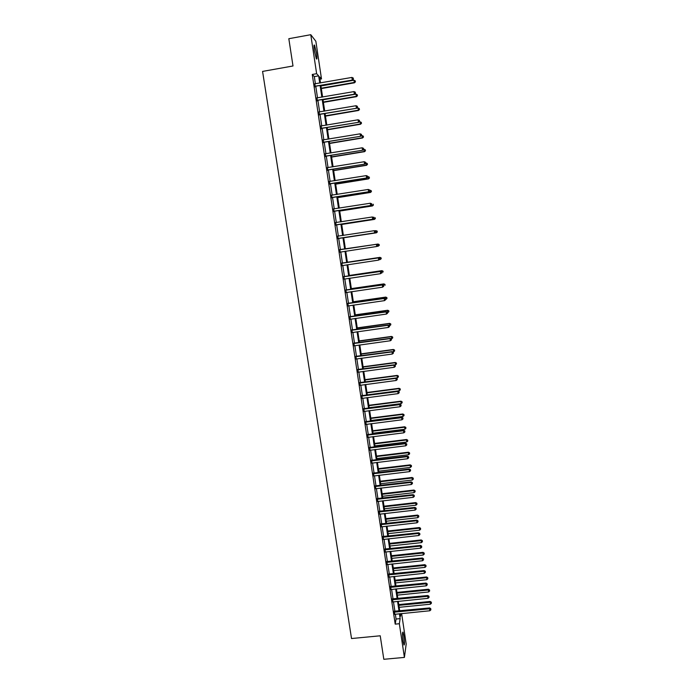 <?xml version="1.0" encoding="UTF-8"?>
<svg xmlns="http://www.w3.org/2000/svg" width="694" height="694" viewBox="0 0 694 694"><rect width="100%" height="100%" fill="white"/><g stroke="black" fill="none" stroke-linecap="round" stroke-linejoin="round"><path stroke-width="1.04" d="M403.11 641.308C402.355 635.071 402.32 632 403.023 632.095L403.891 635.825C404.645 642.028 404.68 645.09 403.977 645.038L403.11 641.308M314.399 50.766C313.783 46.151 313.827 44.303 314.547 45.231L316.507 53.325C317.123 57.914 317.08 59.753 316.36 58.843L314.399 50.766M401.618 613.539L406.19 644.041L404.411 657.409L383.817 659.3L380.225 635.791L351.528 638.532L262.575 71.413L292.998 65.982L288.825 38.708L310.773 34.7L315.857 41.267L321.496 78.925L319.57 76.843L320.481 82.933M319.925 79.194L321.496 78.925M315.406 83.827L314.321 76.618L312.257 74.466L395.207 624.132L396.066 619.013L395.328 614.164M394.912 611.379L393.463 601.785M393.047 599.017L391.589 589.362M391.182 586.621L389.716 576.905M389.308 574.181L387.833 564.404M387.426 561.706L385.942 551.869M385.534 549.188L384.051 539.29M383.643 536.627L382.142 526.668M381.743 524.031L380.234 514.011M379.844 511.391L378.325 501.311M377.935 498.708L376.4 488.567M376.018 485.982L374.474 475.78M374.092 473.221L372.548 462.959M372.158 460.417L370.605 450.094M370.223 447.569L368.661 437.185M368.28 434.687L366.71 424.234M366.337 421.752L364.749 411.238M364.376 408.783L362.788 398.2M362.415 395.771L360.811 385.118M360.455 382.715L358.833 372.001M358.477 369.616L356.855 358.833M356.499 356.473L354.86 345.621M354.513 343.287L352.864 332.365M352.517 330.049L350.86 319.075M350.513 316.776L348.848 305.733M348.509 303.46L346.835 292.348M346.497 290.101L344.805 278.919M344.476 276.689L342.775 265.438M342.446 263.243L340.745 251.922M340.416 249.745L338.698 238.38M338.368 236.177L336.651 224.795M336.321 222.557L334.603 211.176M334.256 208.894L332.539 197.504M332.192 195.188L330.474 183.789M330.118 181.429L328.401 170.021M328.036 167.627L326.319 156.219M325.954 153.782L324.228 142.365M323.855 139.884L322.137 128.459M321.756 125.944L320.038 114.51M319.648 111.951L317.921 100.509M317.531 97.915L315.805 86.464M314.816 83.913L315.241 86.689M316.941 97.993L317.358 100.734M319.058 112.029L319.466 114.727M321.166 126.022L321.565 128.676M323.265 139.962L323.664 142.574M325.365 153.86L325.755 156.428M327.455 167.705L327.837 170.238M329.537 181.507L329.91 183.997M331.611 195.266L331.975 197.712M333.675 208.963L334.04 211.384M335.731 222.635L336.087 225.003M337.778 236.177L338.134 238.58M339.817 249.719L340.181 252.113M341.856 263.217L342.211 265.602M343.877 276.663L344.233 279.014M345.898 290.075L346.263 292.443M347.92 303.434L348.275 305.828M349.923 316.75L350.288 319.171M351.927 330.023L352.292 332.469M353.923 343.252L354.287 345.716M355.909 356.438L356.282 358.928M357.887 369.581L358.269 372.088M359.865 382.68L360.247 385.213M361.834 395.736L362.216 398.287M363.795 408.749L364.185 411.325M365.747 421.718L366.146 424.32M367.699 434.644L368.098 437.272M369.642 447.535L370.041 450.172M371.576 460.382L371.984 463.045M373.511 473.187L373.91 475.867M375.437 485.947L375.844 488.645M377.354 498.665L377.762 501.389M379.262 511.348L379.679 514.089M381.171 523.987L381.587 526.746M383.071 536.583L383.487 539.368M384.962 549.136L385.387 551.947M386.844 561.654L387.278 564.482M388.727 574.138L389.161 576.983M390.601 586.569L391.034 589.44M392.474 598.965L392.908 601.854M394.339 611.327L394.773 614.233M404.411 657.409L399.345 623.724L400.152 618.614L399.423 613.756M395.207 624.132L399.345 623.724M312.257 74.466L316.638 73.694L310.773 34.7M319.734 83.072L318.65 75.854L316.638 73.694M399.007 610.972L397.558 601.368M397.15 598.601L395.693 588.946M395.285 586.196L393.828 576.48M393.411 573.756L391.945 563.97M391.537 561.264L390.063 551.426M389.655 548.737L388.172 538.839M387.773 536.176L386.272 526.217M385.881 523.571L384.372 513.543M383.982 510.923L382.463 500.834M382.073 498.231L380.546 488.082M380.165 485.505L378.629 475.295M378.247 472.727L376.703 462.456M376.322 459.922L374.769 449.582M374.387 447.066L372.825 436.665M372.452 434.166L370.882 423.704M370.509 421.232L368.93 410.701M368.566 408.246L366.97 397.653M366.606 395.224L365.009 384.571M364.645 382.16L363.031 371.437M362.676 369.052L361.053 358.26M360.698 355.901L359.076 345.048M358.72 342.706L357.08 331.784M356.733 329.468L355.085 318.477M354.738 316.186L353.081 305.126M352.734 302.853L351.069 291.732M350.73 289.485L349.047 278.294M348.718 276.073L347.026 264.813M346.696 262.61L344.987 251.28M344.666 249.103L342.957 237.73M342.628 235.526L340.919 224.136M340.581 221.898L338.872 210.508M338.525 208.226L336.816 196.827M336.469 194.511L334.751 183.103M334.395 180.744L332.686 169.327M332.322 166.933L330.613 155.508M330.24 153.07L328.531 141.645M328.158 139.164L326.44 127.731M326.059 125.215L324.341 113.773M323.959 111.213L322.242 99.763M321.851 97.16L320.134 85.709M400.134 613.687L400.516 616.281L400.941 613.609M320.88 85.579L322.597 97.03M322.988 99.641L324.705 111.083M325.087 113.643L326.805 125.085M327.186 127.609L328.904 139.043M329.277 141.524L330.986 152.949M331.359 155.387L333.068 166.812M333.432 169.206L335.141 180.622M335.497 182.982L337.206 194.389M337.553 196.706L339.271 208.113M339.609 210.386L341.318 221.785M341.656 224.023L343.365 235.413M343.695 237.617L345.404 248.99L378.022 244.036L379.158 244.522L379.28 245.381L379.158 244.522M345.725 251.167L347.425 262.497M347.763 264.7L349.446 275.96M349.785 278.19L351.459 289.381M351.797 291.627L353.472 302.749M353.81 305.022L355.467 316.082M355.814 318.373L357.462 329.364M357.809 331.68L359.449 342.602M359.804 344.944L361.427 355.805M361.782 358.165L363.404 368.956M363.76 371.342L365.374 382.064M365.729 384.476L367.334 395.129M367.699 397.567L369.286 408.159M369.659 410.614L371.238 421.137M371.611 423.618L373.181 434.08M373.554 436.578L375.116 446.979M375.489 449.495L377.042 459.836M377.423 462.369L378.967 472.649M379.349 475.208L380.885 485.418M381.266 488.003L382.793 498.145M383.183 500.756L384.693 510.836M385.092 513.465L386.593 523.484M386.992 526.13L388.484 536.098M388.883 538.761L390.375 548.668M390.774 551.348L392.249 561.194M392.657 563.901L394.123 573.678M394.539 576.41L395.996 586.126M396.404 588.876L397.853 598.532M398.269 601.299L399.709 610.902M314.321 76.618L318.65 75.854M396.066 619.013L400.152 618.614M315.328 86.16L352.491 80.053L314.894 86.36M353.35 78.925L353.22 78.014L353.35 78.925L352.231 79.706L351.901 77.433L314.521 83.861M315.675 86.49L314.972 86.854M352.491 80.053L353.454 79.064M353.22 78.014L351.901 77.433M321.331 88.572L354.487 82.794L353.914 80.226L320.94 85.987M321.27 88.207L354.235 82.456L355.432 81.831L355.207 80.799L355.337 81.692M353.914 80.226L355.207 80.799M355.432 81.831L354.487 82.794M317.453 100.24L354.556 94.184L317.019 100.43M355.423 93.083L355.293 92.181L355.423 93.083L354.304 93.864L353.975 91.599L316.646 97.941M317.791 100.535L317.089 100.899M354.556 94.184L355.519 93.213M355.293 92.181L353.975 91.599M319.57 114.267L356.612 108.264L319.136 114.458M357.479 107.197L357.349 106.295L357.479 107.197L356.369 107.978L356.039 105.722L318.763 111.977M319.899 114.536L319.197 114.892M356.612 108.264L357.575 107.31M357.349 106.295L356.039 105.722M323.395 102.365L356.508 96.657L355.944 94.132L323.014 99.815M323.343 102.027L356.265 96.353L357.462 95.711L357.237 94.696L357.367 95.581M355.944 94.132L357.237 94.696M357.462 95.711L356.508 96.657M325.46 116.115L358.529 110.476L357.965 107.986L356.664 108.212M325.417 115.811L358.286 110.207L359.475 109.539L359.249 108.55L359.379 109.435M357.965 107.986L359.249 108.55M359.475 109.539L358.529 110.476M321.678 128.251L358.659 122.3L321.244 128.442M359.535 121.259L359.405 120.357L359.535 121.259L358.425 122.049L358.095 119.793L320.871 125.97M321.999 128.485L321.305 128.841M358.659 122.3L359.631 121.355M359.405 120.357L358.095 119.793M323.777 142.183L360.707 136.284L323.343 142.374M361.583 135.269L361.453 134.376L361.583 135.269L360.472 136.067L360.143 133.821L322.97 139.91M324.098 142.383L323.404 142.738M360.707 136.284L361.678 135.356M361.453 134.376L360.143 133.821M325.868 156.072L362.745 150.216L325.443 156.263M363.621 149.236L363.491 148.343L363.621 149.236L362.52 150.034L362.19 147.796L325.07 153.808M326.18 156.237L325.486 156.592M362.745 150.216L363.708 149.305M363.491 148.343L362.19 147.796M327.516 129.813L360.533 124.252L359.986 121.806L358.998 121.971M327.473 129.544L360.307 124.009L361.487 123.332L361.27 122.352L361.392 123.237M359.986 121.806L361.27 122.352M361.487 123.332L360.533 124.252M329.563 143.467L362.537 137.976L361.99 135.573L361.34 135.677M329.529 143.224L362.311 137.768L363.491 137.074L363.274 136.111L363.404 136.987M361.99 135.573L363.274 136.111M363.491 137.074L362.537 137.976M331.611 157.078L364.532 151.665L363.673 149.34M331.576 156.87L364.315 151.483L365.486 150.772L365.27 149.817L365.4 150.693M363.994 149.288L365.27 149.817M365.486 150.772L364.532 151.665M327.958 169.909L364.775 164.114L327.525 170.099M365.651 163.151L365.521 162.266L365.651 163.151L364.55 163.958L364.229 161.728L327.16 167.653M328.262 170.047L327.568 170.394M364.775 164.114L365.738 163.211M365.521 162.266L364.229 161.728M333.641 170.637L366.527 165.302L365.712 163.012M333.614 170.464L366.311 165.155L367.482 164.417L367.265 163.489L367.395 164.357M365.99 162.969L367.265 163.489M367.482 164.417L366.527 165.302M330.04 183.702L366.796 177.95L329.607 183.893M367.681 177.022L367.551 176.137L367.681 177.022L366.579 177.838L366.259 175.617L329.242 181.455M330.335 183.806L329.65 184.162M366.796 177.95L367.768 177.074M367.551 176.137L366.259 175.617M335.67 184.162L368.514 178.887L367.699 176.64M335.653 184.014L368.297 178.774L369.46 178.02L369.251 177.109L369.382 177.976M367.985 176.597L369.251 177.109M369.46 178.02L368.514 178.887M332.105 197.452L368.818 191.752L331.68 197.643M369.694 190.85L369.564 189.965L369.694 190.85L368.601 191.665L368.28 189.453L331.316 195.205M332.409 197.53L331.715 197.868M368.818 191.752L369.781 190.885M369.564 189.965L368.28 189.453M337.692 197.634L370.483 192.438L369.685 190.225M337.674 197.521L370.284 192.351L371.437 191.587L371.229 190.685L371.359 191.553M369.963 190.182L371.229 190.685M371.437 191.587L370.483 192.438M334.178 211.15L370.822 205.502L333.745 211.34M371.706 204.626L370.613 205.45L370.292 203.238L371.663 203.767L371.706 204.626L371.663 203.767M333.38 208.92L370.292 203.238L371.576 203.741M334.465 211.193L333.779 211.54M370.822 205.502L371.793 204.652M339.713 211.063L372.461 205.936L371.654 203.767M339.696 210.976L372.253 205.884L373.407 205.103L373.207 204.21L373.329 205.077M373.407 205.103L372.461 205.936M336.234 224.813L372.825 219.209L335.801 224.995M373.71 218.358L372.626 219.183L372.305 216.988L373.667 217.491L373.71 218.358L373.667 217.491M335.436 222.574L372.305 216.988L373.589 217.474M336.521 224.821L335.827 225.16M372.825 219.209L373.797 218.367M341.717 224.448L374.422 219.391L373.91 217.213L373.242 217.317M341.708 224.396L374.222 219.373L375.376 218.567L375.168 217.699L375.298 218.558M375.376 218.567L374.422 219.391M338.282 238.415L374.821 232.863L337.857 238.597M375.714 232.039L374.621 232.872L374.3 230.686L375.662 231.163L375.714 232.039L375.662 231.163M337.492 236.194L374.3 230.686L375.584 231.163M338.568 238.398L337.874 238.736M337.484 236.107L338.021 236.229M374.821 232.863L375.792 232.039M377.258 231.996L377.128 231.137L377.258 231.996L376.191 232.811L343.721 237.773L376.382 232.802L375.87 230.66L374.838 230.824M377.128 231.137L375.87 230.66L377.206 231.137M377.336 231.996L376.382 232.802M377.779 245.667L377.657 244.791L377.779 245.667L376.616 246.517L339.904 252.165M377.701 245.685L376.616 246.517L376.495 244.297L339.522 249.649M339.539 249.762L376.295 244.331L377.579 244.809M340.485 251.957L339.921 252.269M377.657 244.791L376.495 244.297M376.903 246.396L378.143 246.214L377.831 244.071L345.395 248.964M379.28 245.381L378.143 246.214L379.21 245.39M379.089 244.531L378.022 244.036M379.765 259.244L379.635 258.376L379.765 259.244L378.603 260.111L341.942 265.681M379.687 259.27L378.603 260.111L378.482 257.873L341.561 263.139M341.578 263.295L378.291 257.934L379.566 258.402M342.385 265.498L341.951 265.75M379.635 258.376L378.482 257.873M379.219 259.695L380.095 259.565L379.965 257.37L347.39 262.219M381.032 257.89L381.153 258.741L381.101 257.864L379.783 257.431L347.39 262.254M381.232 258.715L380.095 259.565L381.153 258.741M379.965 257.37L381.101 257.864M381.743 272.785L381.613 271.918L381.743 272.785L380.59 273.67L343.972 279.153M381.665 272.82L380.59 273.67L380.451 271.406L343.582 276.594M343.617 276.776L380.269 271.501L381.544 271.953M381.613 271.918L380.451 271.406M381.535 272.95L382.038 272.881L381.908 270.651L349.368 275.44M382.975 271.198L383.097 272.048L383.045 271.154L381.726 270.747L349.377 275.509M381.908 270.651L383.045 271.154M383.713 286.275L383.582 285.408L383.713 286.275L382.559 287.177L345.994 292.582M383.643 286.327L382.559 287.177L382.429 284.887L345.603 289.997M345.638 290.205L382.247 285.008L383.513 285.46M383.582 285.408L382.429 284.887M383.695 286.18L383.834 283.898L351.346 288.617M384.91 284.462L385.031 285.312L384.979 284.41L383.661 284.019L351.364 288.713M383.834 283.898L384.979 284.41M347.659 303.599L384.216 298.481L384.528 300.632L348.015 305.967M347.625 303.356L384.389 298.325L385.482 298.923L385.604 299.782L385.482 298.923M385.543 298.854L384.389 298.325M384.528 300.632L385.604 299.782M385.63 299.409L385.76 297.101L353.315 301.751M386.836 297.683L386.957 298.533L386.905 297.622L385.595 297.249L353.341 301.873M386.957 298.533L385.907 299.366M385.76 297.101L386.905 297.622M349.672 316.941L386.176 311.91L386.489 314.052L350.028 319.301M349.629 316.672L386.35 311.719L387.434 312.335L387.564 313.194L387.434 312.335M387.504 312.257L386.35 311.719M386.489 314.052L387.564 313.194M387.556 312.586L387.686 310.261L355.285 314.842M388.761 310.86L388.883 311.701L388.822 310.791L387.521 310.435L355.302 314.989M388.883 311.701L387.825 312.543M387.686 310.261L388.822 310.791M351.676 330.249L388.128 325.286L388.449 327.429L352.032 332.599M351.632 329.945L388.302 325.07L389.386 325.703L389.516 326.562L389.386 325.703M389.455 325.616L388.302 325.07M388.449 327.429L389.516 326.562M389.473 325.72L389.594 323.369L357.245 327.889M390.67 323.994L390.791 324.835L390.739 323.916L389.438 323.578L357.271 328.071M390.791 324.835L389.742 325.686M389.594 323.369L390.739 323.916M353.68 343.504L390.08 338.62L390.392 340.754L354.027 345.846M353.628 343.174L390.245 338.377L391.338 339.036L391.459 339.887L391.338 339.036M391.399 338.932L390.245 338.377M390.392 340.754L391.459 339.887M391.199 338.837L391.659 338.776L391.503 336.443L359.197 340.893M392.578 337.084L392.709 337.926L392.639 336.989L391.347 336.685L359.223 341.101M392.709 337.926L391.659 338.776M391.503 336.443L392.639 336.989M355.666 356.725L392.023 351.91L392.336 354.035L356.022 359.058M355.614 356.36L392.179 351.632L393.403 353.168L393.272 352.318M393.333 352.205L392.179 351.632M392.336 354.035L393.403 353.168M392.787 351.936L393.559 351.832L393.411 349.472L361.14 353.853M394.487 350.14L394.608 350.973L394.548 350.028L393.255 349.741L361.175 354.096M394.608 350.973L393.559 351.832M393.411 349.472L394.548 350.028M357.653 369.893L393.958 365.157L394.27 367.273L358.009 372.218M357.601 369.503L394.114 364.853L395.328 366.397L395.207 365.556M395.268 365.434L394.114 364.853M394.27 367.273L395.328 366.397M394.374 364.983L395.459 364.836L395.302 362.459L363.075 366.779M396.378 363.144L396.5 363.977L396.439 363.031L395.155 362.754L363.118 367.048M396.5 363.977L395.459 364.836M395.302 362.459L396.439 363.031M359.639 383.019L395.892 378.36L396.196 380.477L359.986 385.344M359.57 382.602L396.04 378.03L397.254 379.592L397.133 378.751M397.194 378.612L396.04 378.03M396.196 380.477L397.254 379.592M365.365 382.012L397.35 377.805L397.194 375.411L365.009 379.653M398.269 376.113L398.391 376.937L398.33 375.983L397.055 375.732L365.053 379.948M398.391 376.937L397.35 377.805M397.194 375.411L398.33 375.983M361.609 396.109L397.818 391.52L398.122 393.628L361.956 398.417M361.539 395.658L397.957 391.156L399.18 392.743L399.059 391.902M399.111 391.754L397.957 391.156M398.122 393.628L399.18 392.743M367.291 394.877L399.241 390.731L399.076 388.31L366.935 392.492M400.16 389.03L400.282 389.863L400.212 388.892L398.937 388.657L366.987 392.821M400.282 389.863L399.241 390.731M399.076 388.31L400.212 388.892M363.578 409.148L399.735 404.637L400.039 406.736L363.925 411.455M363.509 408.671L399.865 404.246L401.089 405.851L400.967 405.01M401.028 404.854L399.865 404.246M400.039 406.736L401.089 405.851M369.217 407.69L401.123 403.613L400.95 401.175L368.861 405.287M402.034 401.913L402.156 402.737L402.086 401.765L400.82 401.548L368.913 405.643M402.156 402.737L401.123 403.613M400.95 401.175L402.086 401.765M365.538 422.143L401.644 417.71L401.947 419.801L365.885 424.442M365.46 421.648L401.774 417.294L402.997 418.907L402.876 418.074M402.928 417.901L401.774 417.294M401.947 419.801L402.997 418.907M371.134 420.469L402.997 416.452L402.824 413.988L370.769 418.048M403.908 414.752L404.029 415.576L403.96 414.596L402.694 414.396L370.83 418.43M404.029 415.576L402.997 416.452M402.824 413.988L403.96 414.596M367.49 435.103L403.544 430.74L403.856 432.822L367.837 437.394M367.412 434.574L403.674 430.289L404.897 431.928L404.776 431.095M404.828 430.913L403.674 430.289M403.856 432.822L404.897 431.928M373.042 433.203L404.862 429.256L404.689 426.775L372.678 430.757M405.773 427.556L405.895 428.372L405.825 427.383L404.567 427.209L372.739 431.165M405.895 428.372L404.862 429.256M404.689 426.775L405.825 427.383M369.442 448.02L405.443 443.726L405.747 445.808L369.781 450.302M369.355 447.457L405.574 443.249L406.797 444.906L406.675 444.073M406.727 443.882L405.574 443.249M405.747 445.808L406.797 444.906M374.951 445.904L406.727 442.009L406.545 439.51L374.578 443.431M407.638 440.308L407.751 441.124L407.682 440.126L406.432 439.97L374.647 443.874M407.751 441.124L406.727 442.009M406.545 439.51L407.682 440.126M371.377 460.894L407.335 456.678L407.638 458.743L371.724 463.167M371.29 460.304L407.456 456.166L408.688 457.84L408.566 457.008M408.61 456.808L407.456 456.166M407.638 458.743L408.688 457.84M376.851 458.561L408.584 454.726L408.402 452.21L376.478 456.071M409.486 453.026L409.607 453.841L409.538 452.835L408.289 452.696L376.547 456.531M409.607 453.841L408.584 454.726M408.402 452.21L409.538 452.835M373.311 473.724L409.226 469.578L409.529 471.642L373.658 475.989M373.225 473.108L409.339 469.04L410.57 470.732L410.449 469.907M410.492 469.691L409.339 469.04M409.529 471.642L410.57 470.732M378.742 471.174L410.432 467.409L410.249 464.867L378.369 468.658M411.342 465.7L411.455 466.515L411.386 465.501L410.137 465.379L378.438 469.153M411.455 466.515L410.432 467.409M410.249 464.867L411.386 465.501M375.246 486.511L411.1 482.434L411.403 484.499L375.584 488.776M375.15 485.869L411.212 481.879L412.444 483.579L412.323 482.755M412.366 482.538L411.212 481.879M411.403 484.499L412.444 483.579M380.633 483.744L412.279 480.04L412.089 477.481L380.251 481.211M413.182 478.339L413.303 479.146L413.225 478.123L411.984 478.019L380.329 481.731M413.303 479.146L412.279 480.04M412.089 477.481L413.225 478.123M377.163 499.255L412.973 495.256L413.277 497.312L377.501 501.51M377.068 498.587L413.086 494.666L414.309 496.392L414.197 495.568M414.24 495.334L413.086 494.666M413.277 497.312L414.309 496.392M382.515 496.279L414.118 492.636L413.928 490.059L382.125 493.729M415.021 490.936L415.133 491.742L415.055 490.701L413.824 490.623L382.212 494.275M415.133 491.742L414.118 492.636M413.928 490.059L415.055 490.701M379.08 511.964L414.847 508.034L415.142 510.081L379.418 514.211M378.976 511.27L414.951 507.418L414.847 508.034L416.062 508.338L416.174 509.153L416.062 508.338M416.096 508.095L414.951 507.418M415.142 510.081L416.174 509.153M384.389 508.771L415.949 505.197L415.758 502.595L383.999 506.204M416.851 503.488L416.964 504.286L416.886 503.245L415.654 503.185L384.086 506.776M416.964 504.286L415.949 505.197M415.758 502.595L416.886 503.245M380.989 524.629L416.704 520.769L417.007 522.808L381.327 526.867M380.885 523.909L416.808 520.127L416.704 520.769L417.918 521.064L418.04 521.879L417.918 521.064M417.953 520.812L416.808 520.127M417.007 522.808L418.04 521.879M386.254 521.229L417.779 517.707L417.58 515.087L385.864 518.635M418.673 515.998L418.794 516.804L418.708 515.755L417.484 515.711L385.959 519.233M418.794 516.804L417.779 517.707M417.58 515.087L418.708 515.755M382.897 537.26L418.56 533.46L418.855 535.499L383.235 539.49M382.784 536.505L418.656 532.792L418.56 533.46L419.766 533.755L419.887 534.562L419.766 533.755M419.809 533.486L418.656 532.792M418.855 535.499L419.887 534.562M388.12 533.643L419.601 530.19L419.402 527.544L387.729 531.031M420.495 528.472L420.607 529.27L420.529 528.221L419.306 528.186L387.825 531.656M420.607 529.27L419.601 530.19M419.402 527.544L420.529 528.221M384.797 549.839L420.408 546.117L420.711 548.139L385.127 552.068M384.676 549.067L420.503 545.423L420.408 546.117L421.614 546.395L421.735 547.21L421.614 546.395M421.648 546.117L420.503 545.423M420.711 548.139L421.735 547.21M389.976 546.013L421.414 542.621L421.215 539.958L389.577 543.385M422.308 540.912L422.42 541.71L422.342 540.643L421.119 540.635L389.681 544.035M422.42 541.71L421.414 542.621M421.215 539.958L422.342 540.643M386.688 562.383L422.256 558.731L422.551 560.752L387.018 564.604M386.567 561.576L422.342 558.011L422.256 558.731L423.453 559L423.574 559.806L423.453 559M423.487 558.713L422.342 558.011M422.551 560.752L423.574 559.806M391.824 558.358L423.227 555.018L423.019 552.337L391.433 555.703M424.112 553.309L424.234 554.098L424.147 553.023L422.932 553.031L391.529 556.38M424.234 554.098L423.227 555.018M423.019 552.337L424.147 553.023M388.571 574.884L424.095 571.301L424.39 573.313L388.9 577.096M388.449 574.059L424.173 570.555L424.095 571.301L425.292 571.57L425.405 572.368L425.292 571.57M425.327 571.266L424.173 570.555M424.39 573.313L425.405 572.368M393.672 570.65L425.032 567.38L424.815 564.673L393.272 567.978M425.916 565.662L426.029 566.451L425.943 565.376L424.737 565.402L393.377 568.681M426.029 566.451L425.032 567.38M424.815 564.673L425.943 565.376M390.453 587.35L425.925 583.836L426.22 585.84L390.783 589.553M390.323 586.491L426.003 583.055L425.925 583.836L427.122 584.088L427.235 584.895L427.122 584.088M427.148 583.784L426.003 583.055M426.22 585.84L427.235 584.895M395.511 582.908L426.827 579.698L426.61 576.974L395.112 580.219M427.712 577.981L427.825 578.77L427.738 577.677L426.541 577.72L395.216 580.947M427.825 578.77L426.827 579.698M426.61 576.974L427.738 577.677M392.327 599.772L427.747 596.328L428.042 598.323L392.657 601.967M392.188 598.887L427.825 595.521L427.747 596.328L428.944 596.571L429.057 597.369L428.944 596.571M428.97 596.25L427.825 595.521M428.042 598.323L429.057 597.369M397.35 595.131L428.614 591.973L428.406 589.232L396.942 592.424M429.499 590.256L429.621 591.045L429.534 589.943L428.328 590.013L397.055 593.17M429.621 591.045L428.614 591.973M428.406 589.232L429.534 589.943M394.192 612.16L429.569 608.777L429.864 610.763L394.522 614.346M394.053 611.249L429.638 607.944L429.569 608.777L430.757 609.02L430.879 609.818L430.757 609.02M430.783 608.69L429.638 607.944M429.864 610.763L430.879 609.818M399.171 607.311L430.401 604.214L430.185 601.455L398.764 604.587M431.286 602.496L431.399 603.277L431.312 602.175L398.885 605.359M431.399 603.277L430.401 604.214M430.185 601.455L431.312 602.175M365.99 422.204L366.206 421.77M367.62 435.138L367.829 434.678M367.941 435.155L368.15 434.704M369.572 448.055L369.772 447.569M369.893 448.072L370.093 447.587M371.507 460.929L371.706 460.417M371.828 460.946L372.027 460.434M373.441 473.759L373.641 473.213M373.762 473.776L373.962 473.239M375.376 486.546L375.567 485.982M375.697 486.572L375.879 486M377.293 499.29L377.484 498.7M377.614 499.316L377.796 498.726M379.21 511.999L379.392 511.383M379.531 512.025L379.713 511.4M381.119 524.664L381.301 524.013M381.44 524.69L381.613 524.039M383.027 537.286L383.201 536.618M383.34 537.312L383.513 536.644M384.918 549.874L385.092 549.171M385.239 549.9L385.404 549.197M386.81 562.418L386.974 561.689M387.131 562.444L387.295 561.715M388.701 574.918L388.857 574.164M389.013 574.944L389.178 574.19M390.575 587.384L390.731 586.604M390.896 587.41L391.052 586.63M392.448 599.807L392.604 599M392.769 599.833L392.917 599.026M394.322 612.195L394.461 611.362M394.634 612.221L394.782 611.388M314.547 45.231L314.009 45.327"/></g></svg>
